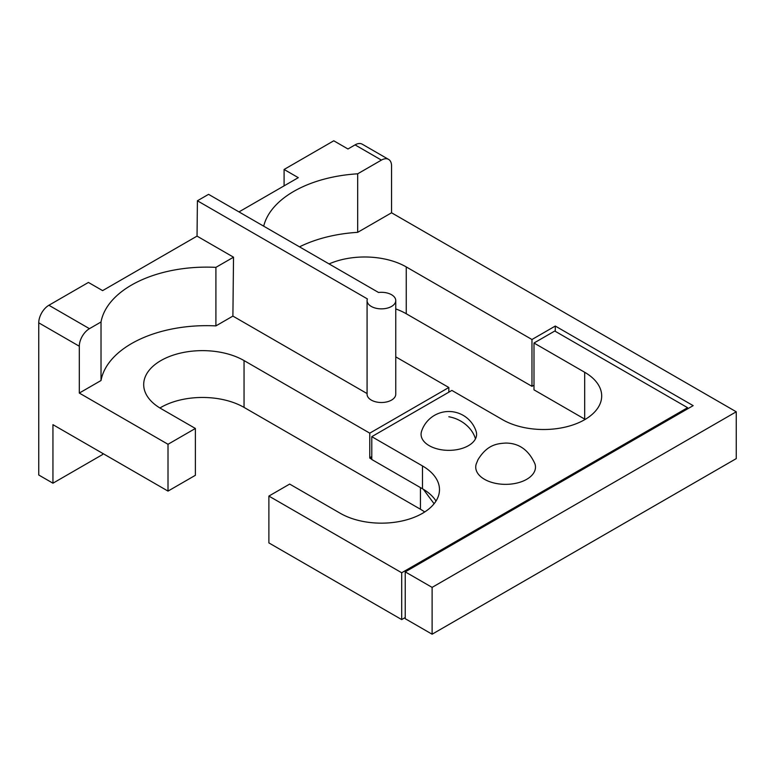 <?xml version="1.0" encoding="UTF-8"?>
<svg xmlns="http://www.w3.org/2000/svg" width="775" height="775" viewBox="0 0 775 775"><rect width="100%" height="100%" fill="white"/><g stroke="black" fill="none" stroke-linecap="round" stroke-linejoin="round"><path stroke-width="1.16" d="M687.59 408.861L687.59 407.689L401.692 572.754L268.886 496.078L289.666 484.075L340.361 513.341A58.067 33.528 0 0 0 403.639 520.606A58.067 33.528 0 0 0 439.483 489.635A58.067 33.528 0 0 0 422.472 465.93L422.472 488.763A58.067 33.528 180 0 1 436.015 501.047M422.472 488.763L371.787 459.498L371.787 436.664L451.873 390.426L502.568 419.692A58.067 33.528 0 0 0 565.847 426.957A58.067 33.528 0 0 0 601.691 395.986A58.067 33.528 0 0 0 584.689 372.281L533.994 343.015L533.994 389.844L584.689 419.11L584.689 372.281M585.183 419.401A58.067 33.528 0 0 0 584.689 419.11M422.472 465.93L371.787 436.664M401.692 572.754L401.692 619.583L268.886 542.907L268.886 496.078M405.238 617.53L401.692 619.583M687.59 407.689L554.774 331.022L533.994 343.015M329.075 263.926A58.784 33.935 180 0 1 406.255 266.929L531.97 339.508L555.288 326.043L693.16 405.645L405.238 571.873L405.238 618.702L432.111 634.212L736.25 458.616L736.25 411.787L391.559 212.786L391.559 165.957A14.338 8.273 120 0 0 388.585 159.398L362.225 144.179A14.338 8.273 -60 0 0 355.057 144.886L347.965 148.984L333.763 140.788L284.096 169.473L284.096 185.855M284.096 169.473L298.288 177.659L238.981 211.904M388.585 159.398A14.338 8.273 120 0 0 381.416 160.105L357.672 173.813A106.097 61.254 0 0 0 263.694 226.174M208.562 194.341L378.529 292.475A14.338 8.273 0 0 1 395.754 300.584A14.338 8.273 0 0 1 381.416 308.857A14.338 8.273 0 0 1 367.079 300.584A14.338 8.273 0 0 1 367.379 298.908L197.412 200.783L208.562 194.341M391.559 212.786L357.672 232.345L357.672 173.813M357.672 232.345A106.097 61.254 0 0 0 299.508 246.847M424.71 511.984A60.217 34.768 0 0 0 420.447 509.243L244.047 407.398A58.784 33.935 0 0 0 159.921 407.989M371.787 459.265L369.762 458.093L369.762 433.157L244.047 360.578A58.784 33.935 180 0 0 179.984 353.216A58.784 33.935 180 0 0 143.695 384.574A58.784 33.935 180 0 0 160.909 408.57L195.387 428.468L195.387 475.298L168.01 491.098L52.942 424.671L52.942 483.203L102.62 454.518L102.62 453.346M533.994 385.156L531.97 386.328L406.255 313.749A58.784 33.935 0 0 0 395.754 308.934M367.079 393.564L232.897 316.093L233.527 257.193L197.034 236.123L102.62 290.625L88.427 282.439L48.893 305.263A14.338 8.273 120 0 0 38.75 322.826L38.75 475.007L52.942 483.203M48.893 305.263L89.445 328.677L101.021 321.993A106.097 61.254 0 0 1 215.905 267.365L233.527 257.193M197.034 236.123L197.412 200.783M367.079 300.584L367.079 394.233A14.338 8.273 0 0 0 381.416 402.506A14.338 8.273 0 0 0 395.754 394.233L395.754 300.584M232.897 316.093L215.905 325.897L215.905 267.365M195.387 428.468L168.01 444.278L79.302 393.061L101.021 380.525A106.097 61.254 180 0 1 215.905 325.897M369.762 433.157L448.832 387.5L395.754 356.858M405.238 571.873L432.111 587.382L736.25 411.787M168.01 444.278L168.01 491.098M79.302 393.061L79.302 346.231A14.338 8.273 120 0 1 89.445 328.677M434.097 503.74L423.334 489.267M432.111 587.382L432.111 634.212M448.832 392.179L448.832 387.5M531.97 339.508L531.97 386.328M555.288 326.043L555.288 331.312M101.021 380.525L101.021 321.993M371.787 458.558L370.062 457.56L371.787 456.572M370.062 457.56L369.762 458.093M476.238 463.954A29.876 17.244 0 0 0 498.664 483.881A29.876 17.244 0 0 0 534.275 471.956A29.876 17.244 0 0 0 534.982 463.954C528.763 450.023 518.979 443.058 505.629 443.067C497.269 443.629 487.397 444.463 478.02 459.623L476.238 463.954M475.472 438.834A27.764 16.033 0 0 0 476.131 431.394A28.675 28.675 0 0 0 421.542 431.394A27.764 16.033 0 0 0 442.38 449.917A27.764 16.033 0 0 0 475.472 438.834A28.675 22.465 -153.1 0 0 448.832 416.766M355.057 144.886L381.416 160.105M38.75 322.826L79.302 346.231M244.047 407.398L244.047 360.578M420.447 487.591L420.447 509.243M406.255 313.749L406.255 266.929"/></g></svg>
